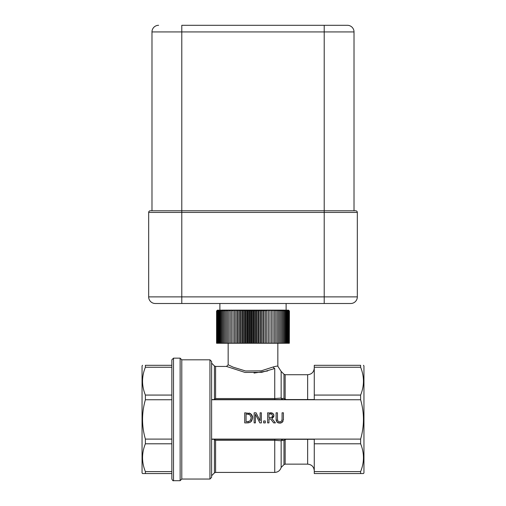 <?xml version="1.0" encoding="UTF-8"?>
<svg xmlns="http://www.w3.org/2000/svg" width="506" height="506" viewBox="0 0 506 506"><rect width="100%" height="100%" fill="white"/><g stroke="black" fill="none" stroke-linecap="round" stroke-linejoin="round"><path stroke-width="0.76" d="M289.337 310.988L288.388 310.134L289.337 310.988L289.337 343.251L289.419 310.988L288.528 310.134M288.192 310.134L289.166 310.988L288.091 310.134M287.56 310.134L288.572 310.988L287.395 310.134M286.605 310.134L287.648 310.988L286.605 310.134L287.066 310.988L286.371 310.134M285.333 310.134L286.402 310.988L285.333 310.134L285.656 310.988L284.587 310.134L285.042 310.134M283.758 310.134L284.84 310.988L283.758 310.134L283.411 310.134L283.948 310.988L282.867 310.134L283.411 310.134M281.899 310.134L282.487 310.134L282.98 310.988L281.899 310.134L281.494 310.134L281.95 310.988L280.868 310.134L281.494 310.134M279.774 310.134L280.438 310.134L280.843 310.988L279.774 310.134L279.312 310.134L279.679 310.988L278.616 310.134L279.312 310.134M277.396 310.134L278.129 310.134L278.445 310.988L277.396 310.134L276.89 310.134L277.161 310.988L276.118 310.134L276.89 310.134M274.79 310.134L275.587 310.134L275.814 310.988L274.79 310.134L274.239 310.134L274.416 310.988L273.404 310.134L274.239 310.134M271.975 310.134L272.835 310.134L272.968 310.988L271.975 310.134L271.387 310.134L271.469 310.988L270.501 310.134L271.387 310.134M268.99 310.134L269.9 310.134L269.932 310.988L268.99 310.134L268.382 310.134L268.351 310.988L267.44 310.134L268.37 310.134L268.382 343.251L216.581 343.251L216.581 310.988L217.498 310.134L216.581 310.988M265.852 310.134L266.801 310.134L266.738 310.988L265.277 310.134L265.277 343.251M264.24 310.134L265.207 310.134L265.093 310.988L263.683 310.134L263.683 343.251M262.595 310.134L263.582 310.134L263.417 310.988L262.064 310.134L262.064 343.251M260.932 310.134L261.931 310.134L261.716 310.988L260.426 310.134L260.426 343.251M259.249 310.134L260.255 310.134L260.002 310.988L258.762 310.134L258.762 343.251M257.554 310.134L258.566 310.134L258.262 310.988L257.092 310.134L257.092 343.251M255.846 310.134L256.865 310.134L256.517 310.988L255.41 310.134L255.41 343.251M254.132 310.134L255.157 310.134L254.758 310.988L253.721 310.134L253.721 343.251M252.412 310.134L253.443 310.134L253 310.988L252.032 310.134L252.032 343.251M250.698 310.134L251.722 310.134L251.242 310.988L250.35 310.134L250.35 343.251M248.99 310.134L250.008 310.134L249.483 310.988L248.667 310.134L248.667 343.251M247.289 310.134L248.301 310.134L247.738 310.988L246.998 310.134L246.998 343.251M245.6 310.134L246.605 310.134L245.998 310.988L245.34 310.134L245.34 343.251M243.93 310.134L244.923 310.134L244.284 310.988L243.702 310.134L243.702 343.251M242.279 310.134L243.266 310.134L242.583 310.988L242.083 310.134L242.083 343.251M240.654 310.134L241.621 310.134L240.907 310.988L240.495 310.134L240.495 343.251M239.06 310.134L240.008 310.134L239.262 310.988L238.933 310.134L238.933 343.251M237.497 310.134L238.427 310.134L237.649 310.988L237.403 310.134L237.403 343.251M235.973 310.134L236.878 310.134L236.068 310.988L235.91 310.134L235.91 343.251M234.487 310.134L235.366 310.134L234.531 310.988L234.455 310.134L234.455 343.251M233.045 310.134L233.898 310.134L233.032 310.988L233.045 310.134L231.584 310.988L231.647 310.134L232.475 310.134M230.3 310.134L231.097 310.134L230.186 310.988L230.3 310.134L228.838 310.988L229.003 310.134L229.768 310.134M227.77 310.134L228.497 310.134L227.555 310.988L227.77 310.134L226.321 310.988L226.587 310.134L227.283 310.134M225.474 310.134L226.131 310.134L225.157 310.988L225.474 310.134L224.05 310.988L224.417 310.134L225.037 310.134M223.431 310.134L224.013 310.134L223.019 310.988L223.431 310.134L222.052 310.988L222.513 310.134L223.057 310.134M221.666 310.134L222.166 310.134L221.16 310.988L221.666 310.134L220.344 310.988L221.35 310.134M220.199 310.134L220.603 310.134L219.598 310.988L220.199 310.134L218.934 310.988L219.939 310.134M219.035 310.134L218.352 310.988L219.035 310.134L217.846 310.988L218.839 310.134M218.187 310.134L217.428 310.988L218.054 310.134M217.662 310.134L216.834 310.988L217.599 310.134M216.663 310.988L216.663 343.251M216.834 310.988L216.834 343.251M217.087 310.988L217.087 343.251M217.428 310.988L217.428 343.251M217.846 310.988L217.846 343.251M218.352 310.988L218.352 343.251M218.934 310.988L218.934 343.251M219.598 310.988L219.598 343.251M220.344 310.988L220.344 343.251M221.16 310.988L221.16 343.251M222.052 310.988L222.052 343.251M223.019 310.988L223.019 343.251M224.05 310.988L224.05 343.251M225.157 310.988L225.157 343.251M226.321 310.988L226.321 343.251M227.555 310.988L227.555 343.251M228.838 310.988L228.838 343.251M230.186 310.988L230.186 343.251M231.584 310.988L231.584 343.251M233.032 310.988L233.032 343.251M234.531 310.988L234.531 343.251M236.068 310.988L236.068 343.251M237.649 310.988L237.649 343.251M239.262 310.988L239.262 343.251M240.907 310.988L240.907 343.251M242.583 310.988L242.583 343.251M244.284 310.988L244.284 343.251M245.998 310.988L245.998 343.251M247.738 310.988L247.738 343.251M249.483 310.988L249.483 343.251M251.242 310.988L251.242 343.251M253 310.988L253 343.251M254.758 310.988L254.758 343.251M256.517 310.988L256.517 343.251M258.262 310.988L258.262 343.251M260.002 310.988L260.002 343.251M261.716 310.988L261.716 343.251M263.417 310.988L263.417 343.251M265.093 310.988L265.093 343.251M266.738 310.988L266.738 343.251M267.44 310.134L266.845 310.134L266.845 343.251M268.351 310.988L268.351 343.251M269.932 310.988L269.932 343.251L268.382 343.251M270.501 310.134L269.9 310.134M271.469 310.988L271.469 343.251L269.932 343.251M272.968 310.988L272.968 343.251L271.469 343.251M273.404 310.134L272.835 310.134M274.416 310.988L274.416 343.251L272.968 343.251M275.814 310.988L275.814 343.251L274.416 343.251M276.118 310.134L275.587 310.134M277.161 310.988L277.161 343.251L275.814 343.251M278.445 310.988L278.445 343.251L277.161 343.251M278.616 310.134L278.129 310.134M279.679 310.988L279.679 343.251L278.445 343.251M280.843 310.988L280.843 343.251L279.679 343.251M280.868 310.134L280.438 310.134M281.95 310.988L281.95 343.251L280.843 343.251M282.98 310.988L282.98 343.251L281.95 343.251M282.867 310.134L282.487 310.134M283.948 310.988L283.948 343.251L282.98 343.251M284.84 310.988L284.84 343.251L283.948 343.251M284.587 310.134L284.264 310.134M285.656 310.988L285.656 343.251L284.84 343.251M286.402 310.988L286.402 343.251L285.656 343.251M287.066 310.988L287.066 343.251L286.402 343.251M287.648 310.988L287.648 343.251L287.066 343.251M288.154 310.988L288.154 343.251L287.648 343.251M288.572 310.988L288.572 343.251L288.154 343.251M288.913 310.988L288.913 343.251L288.572 343.251M289.166 310.988L288.913 343.251M222.513 310.134L222.166 310.134M224.417 310.134L224.013 310.134M226.587 310.134L226.131 310.134M229.003 310.134L228.497 310.134M231.647 310.134L231.097 310.134M234.455 310.134L233.898 310.134M235.91 310.134L235.366 310.134M237.403 310.134L236.878 310.134M238.933 310.134L238.427 310.134M240.495 310.134L240.008 310.134M242.083 310.134L241.621 310.134M243.702 310.134L243.266 310.134M245.34 310.134L244.923 310.134M246.998 310.134L246.605 310.134M248.667 310.134L248.301 310.134M250.35 310.134L250.008 310.134M286.118 310.134L286.118 303.505M150.326 210.774A1.657 1.657 0 0 0 148.669 212.425A1.657 1.657 0 0 1 150.326 210.774L151.983 210.774L151.983 31.922A6.622 6.622 0 0 1 158.606 25.3A6.622 6.622 0 0 0 151.983 31.922L181.793 31.922L181.793 25.3L347.394 25.3L324.207 25.3L324.207 31.922L354.017 31.922A6.622 6.622 0 0 0 347.394 25.3A6.622 6.622 0 0 1 354.017 31.922L354.017 210.774L355.674 210.774L150.326 210.774M148.669 296.883A6.622 6.622 0 0 0 155.298 303.505L324.207 303.505L324.207 296.883L148.669 296.883L148.669 212.425L357.331 212.425A1.657 1.657 0 0 0 355.674 210.774A1.657 1.657 0 0 1 357.331 212.425L357.331 296.883L324.207 296.883L324.207 210.774L181.793 210.774L181.793 31.922L324.207 31.922L324.207 210.774L354.017 210.774M324.207 303.505L350.702 303.505A6.622 6.622 0 0 0 357.331 296.883M151.983 210.774L151.983 31.922M280.748 423.029L279.761 423.105L282.449 422.175L283.417 419.094L283.417 412.801L282.076 412.801L282.076 419.132L281.64 421.131L279.761 421.96L277.889 421.131L277.452 419.094L277.452 412.801L276.112 412.801L276.112 419.094L277.079 422.175L279.761 423.105L278.199 422.871M281.987 420.277L282.038 419.929M283.417 419.094L283.385 419.891M283.063 421.296L281.134 422.94M277.452 419.094L277.541 420.277M277.807 422.7L276.731 421.764M276.327 420.916L276.232 420.511M276.143 419.904L276.112 419.094M261.368 422.896L261.368 412.801L260.116 412.801L260.116 420.79L256.049 412.801L254.145 412.801L254.145 422.896L255.397 422.896L255.397 414.186L259.863 422.896L261.368 422.896M250.628 422.08L252.69 417.855L251.514 421.296M249.072 422.731L247.054 422.896L250.166 422.346M252.285 415.597L252.69 417.855L250.647 413.598L244.727 412.801L244.727 422.896L247.054 422.896M247.092 421.732L246.074 421.732L246.074 413.959L249.762 414.566L251.292 417.836L249.882 421.062L247.092 421.732L248.667 421.587M249.281 413.016L251.811 414.737M248.61 414.104L248.104 414.016M275.435 422.896L271.842 418.5L273.936 415.54L272.791 413.332L267.617 412.801L267.617 422.896L268.958 422.896L268.958 418.879L270.501 418.879L273.689 422.896L275.435 422.896M270.293 413.959L271.899 414.3L272.538 415.647L271.962 417.235L268.958 417.754L268.958 413.959L270.293 413.959M270.223 412.801L270.735 412.807M271.121 412.826L271.671 412.89M272.354 413.092L273.177 413.636M273.79 414.572L273.847 416.362M273.651 416.931L271.842 418.5M263.677 422.896L265.296 422.896L265.296 420.96L263.677 420.96L263.677 422.896M363.435 365.3L363.953 365.939L363.953 472.914L363.435 473.553L360.62 473.553L360.62 471.611C364.39 462.339 364.39 453.06 360.62 443.787L360.62 439.1C364.39 425.989 364.39 412.871 360.62 399.753L360.62 395.066C364.39 385.793 364.39 376.521 360.62 367.242L360.62 365.3C364.39 365.3 364.39 365.3 360.62 365.3C364.39 365.3 364.39 365.3 360.62 365.3L314.27 365.3L314.27 399.557L211.603 399.557L211.603 363.125L214.424 365.952L214.424 399.43L213.886 399.557M286.048 439.303L283.98 440.41L283.98 464.628L281.153 467.449L281.153 440.77L274.739 440.302L274.739 439.303M282.626 439.303L281.197 440.441L283.98 440.41M213.886 439.303L215.6 440.302L274.739 440.302L274.739 472.421C278.003 472.218 280.141 470.561 281.153 467.449M281.203 440.441L281.153 440.77M211.603 439.303L314.27 439.303L314.27 473.553L363.435 473.553M285.15 399.386L285.15 374.718L283.98 374.231L283.98 398.443L286.048 399.557M283.98 398.443L281.197 398.412L282.626 399.557M277.838 343.251L277.838 366.281L281.153 371.404L281.153 398.083L274.739 398.551L215.6 398.551L214.424 399.43M281.153 398.083L281.203 398.412M267.706 370.936L254.044 373.067M215.6 398.551L215.6 366.439L226.505 366.439L245.081 372.448L261.747 372.315L274.739 368.513A1.657 1.322 67.5 0 1 273.379 366.92L261.185 370.841L245.543 370.974L233.064 367.122L228.162 364.782L228.162 343.251M180.136 480.7L173.514 480.7L173.514 358.153L180.136 358.153L180.136 480.7L181.793 479.043L181.793 359.81L209.946 359.81L209.946 479.043L211.603 477.386L211.603 361.467L209.946 359.81M277.838 366.281L277.838 366.281C277.788 365.908 276.301 366.123 273.379 366.92M274.739 368.513C279.78 367.141 279.78 367.141 274.739 368.513L274.739 399.557M173.514 358.153L171.857 359.81L171.857 479.043C172.578 480.491 173.128 481.042 173.514 480.7M145.38 395.066C141.61 385.793 141.61 376.521 145.38 367.242L145.38 365.3C141.61 365.3 141.61 365.3 145.38 365.3C141.61 365.3 141.61 365.3 145.38 365.3L171.857 365.3L171.857 395.066L145.38 395.066L145.38 399.753C141.61 412.871 141.61 425.989 145.38 439.1L145.38 443.787C141.61 453.06 141.61 462.339 145.38 471.611L145.38 473.553L142.565 473.553L171.857 473.553L171.857 471.611L145.38 471.611M142.565 473.553L142.047 472.914L142.047 365.939L142.565 365.3M314.27 365.3L360.62 365.3M181.793 303.505L181.793 210.774M360.62 439.1L211.603 439.1M211.603 399.753L360.62 399.753M283.98 464.628L285.15 464.141L285.15 439.467M214.424 439.423L214.424 472.908L215.6 472.421L215.6 440.302M307.648 439.303L307.648 464.141C311.671 464.533 313.878 466.741 314.27 470.763M285.15 374.718L307.648 374.718L307.648 399.557M145.38 367.242L171.857 367.242M145.38 443.787L171.857 443.787M171.857 439.1L145.38 439.1M145.38 399.753L171.857 399.753M360.62 471.611L314.27 471.611M314.27 443.787L360.62 443.787M360.62 395.066L314.27 395.066M314.27 367.242L360.62 367.242M219.882 303.505L219.882 310.134M285.15 464.141L307.648 464.141M215.6 472.421L274.739 472.421M215.6 366.439L214.424 365.952M180.136 358.153L181.793 359.81M226.505 366.439L228.162 364.782M181.793 479.043L209.946 479.043M307.648 374.718C311.671 374.326 313.878 372.119 314.27 368.09M283.98 374.231L281.153 371.404M214.424 472.908L211.603 475.735"/></g></svg>
